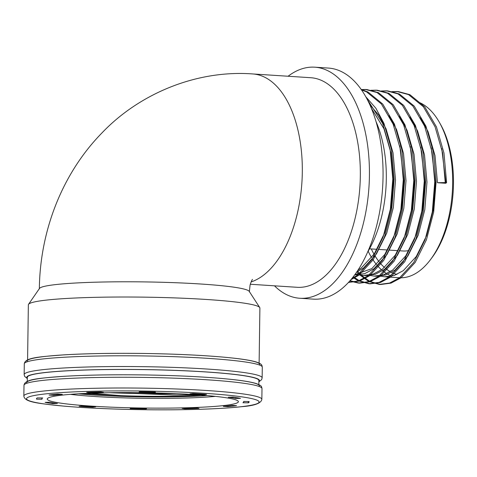 <?xml version="1.0" encoding="UTF-8"?>
<svg xmlns="http://www.w3.org/2000/svg" width="477" height="477" viewBox="0 0 477 477"><rect width="100%" height="100%" fill="white"/><g stroke="black" fill="none" stroke-linecap="round" stroke-linejoin="round"><path stroke-width="0.72" d="M259.124 363.069L259.893 308.047A115.78 9.284 -179.2 0 0 259.732 307.552L249.203 291.346A105.012 8.419 -179.2 0 0 200.71 284.006A105.012 8.419 -179.2 0 0 39.508 288.418L28.531 304.32A115.78 9.284 -179.2 0 0 28.358 304.815L27.588 359.837M259.732 307.552A115.78 9.284 -179.2 0 0 206.267 299.461A115.78 9.284 -179.2 0 0 28.531 304.32M250.359 284.256L297.171 287.297A105.012 56.083 -86.3 0 0 359.938 186.137A105.012 56.083 -86.3 0 0 310.771 77.715L252.75 73.947A105.012 56.083 -86.3 0 1 302.305 172.412A105.012 56.083 -86.3 0 1 251.135 281.925M439.335 122.267L440.563 124.443A86.164 46.019 93.7 0 1 431.912 257.741L430.415 259.732A88.853 47.456 -86.3 0 0 439.335 122.267A88.853 47.456 -86.3 0 0 419.593 102.585M396.936 274.418A86.164 46.019 93.7 0 1 391.534 272.355M390.287 271.681A86.164 46.019 93.7 0 1 385.666 268.497M384.534 267.537A86.164 46.019 93.7 0 1 380.229 263.137M379.161 261.837A86.164 46.019 93.7 0 1 375.053 255.946M374.028 254.217A86.164 46.019 93.7 0 1 371.291 248.934M400.197 250.813L403.214 251.003A61.927 33.074 -86.3 0 0 409.081 250.419M446.609 182.56L445.834 183.263L437.475 182.721L446.609 182.56L443.956 152.992L436.425 126.882L424.703 106.794L409.886 94.679L398.45 91.614L392.488 91.828M357.833 271.496L360.236 274.156M361.214 275.128L369.961 281.49L380.67 284.507L390.997 283.129L401.026 277.817L415.181 262.451L426.45 239.782L433.682 212.015L436.115 181.88L433.468 152.312L425.937 126.202L414.215 106.109L399.392 93.999L387.956 90.934L381.994 91.149M353.29 276.732L359.473 280.81L370.182 283.827L380.503 282.45L390.538 277.137L404.693 261.772L415.962 239.096L423.194 211.335L425.627 181.2L422.974 151.626L415.449 125.523L403.727 105.429L388.904 93.313L377.468 90.254L371.505 90.469M350.064 280.655L359.688 283.147L370.015 281.77L380.05 276.457L394.199 261.092L405.468 238.417L412.7 210.655L415.139 180.515L412.486 150.947L404.955 124.843L393.233 104.749L378.416 92.633L366.98 89.575L361.405 89.736M361.548 89.938L366.563 91.864L381.379 103.98L393.102 124.074L400.632 150.177L403.286 179.746L400.847 209.886L393.614 237.647L382.345 260.323L368.196 275.688L358.483 280.887L348.484 282.408L359.521 281.09L369.556 275.778L383.711 260.412L394.98 237.737L402.212 209.975L404.645 179.835L401.998 150.267L394.467 124.163L382.745 104.069L367.922 91.954L361.316 89.604M350.851 279.743L359.068 275.098L373.223 259.726L384.492 237.057L391.724 209.296L394.157 179.155L391.504 149.587L383.979 123.477L375.87 108.231L365.847 96.825M445.828 182.506L441.732 148.556M380.527 276.141L384.647 276.785L394.109 275.527L403.309 270.644L416.254 256.537L426.557 235.727L433.152 210.25L435.34 182.584L431.244 147.876M370.033 275.462L374.159 276.1L383.621 274.847L392.821 269.964L405.766 255.857L416.063 235.048L422.658 209.564L424.852 181.904L420.75 147.196M359.545 274.782L363.665 275.42L373.133 274.162L382.327 269.284L395.278 255.177L405.575 234.368L412.17 208.884L414.358 181.224L410.262 146.517M354.751 274.794L371.839 268.599L384.784 254.497L395.087 233.688L401.682 208.205L403.87 180.544L399.774 145.837M357.953 270.161L361.351 267.919L374.296 253.818L384.593 233.009L391.188 207.525L393.382 179.859L390.901 152.723L383.949 128.76L371.38 108.291M437.475 182.721L434.994 155.585L428.042 131.622L420.476 117.485M445.244 182.47L442.596 152.902L435.066 126.799L423.343 106.705L408.521 94.589L397.085 91.524L391.814 91.656M356.909 271.926L358.847 274.042M359.598 274.794L368.596 281.4L379.304 284.417L389.626 283.04L399.666 277.727L413.815 262.362L425.09 239.692L432.317 211.931L434.756 181.791L432.102 152.223L424.572 126.113L412.849 106.025L398.033 93.909L386.597 90.845L381.326 90.976M352.807 277.346L358.108 280.72L368.816 283.737L379.137 282.36L389.172 277.048L403.327 261.682L414.596 239.013L421.829 211.245L424.268 181.111L421.614 151.543L414.084 125.433L402.361 105.339L387.545 93.23L376.109 90.165L370.832 90.29M349.742 281.025L358.328 283.058L368.649 281.68L378.684 276.368L392.839 261.002L404.108 238.327L411.341 210.566L413.774 180.425L411.126 150.857L403.596 124.753L391.873 104.66L377.051 92.544L365.615 89.485L361.256 89.521M351.776 278.634L357.702 275.008L371.857 259.643L383.126 236.968L390.359 209.206L392.798 179.066L390.144 149.498L382.614 123.394L367.117 99.156M356.718 272.009L363.48 268.056L376.425 253.955L386.728 233.146L393.322 207.662L395.511 180.002L393.036 152.861L386.084 128.897L378.839 115.237L369.913 104.892M355.305 274.877L364.774 273.619L373.974 268.742L386.919 254.635L397.216 233.825L403.81 208.342L406.005 180.682L403.524 153.54L396.572 129.583L389.005 115.44M365.799 275.557L375.262 274.305L384.462 269.422L397.407 255.314L407.704 234.505L414.298 209.021L416.493 181.361L414.018 154.22L407.06 130.263L399.493 116.126M376.287 276.243L385.75 274.985L394.95 270.101L407.895 255.994L418.198 235.185L424.792 209.707L426.981 182.041L424.506 154.906L417.554 130.942L409.987 116.805M196.733 394.777L173.121 394.932L113.431 392.654M83.189 393.543L120.812 395.66L91.083 393.197M207.251 395.594A90.201 7.233 0.8 0 1 78.532 393.793M70.375 394.354A90.201 7.233 -179.2 0 0 215.389 396.381M27.284 381.308L27.344 377.277A115.78 9.284 0.8 0 1 143.243 369.603A115.78 9.284 0.8 0 1 258.88 380.509L258.826 384.54M175.751 393.62A115.78 9.284 0.8 0 1 110.074 392.702M92.753 407.185L95.656 406.857A79.432 6.368 0.8 0 1 82.026 405.975L79.122 406.303A84.817 6.803 -179.2 0 0 92.753 407.185L92.079 406.654M146.326 408.926L146.558 408.497A79.432 6.368 0.8 0 1 130.418 408.217L130.185 408.646A84.817 6.803 -179.2 0 0 146.326 408.926L145.64 408.491M198.963 408.378L196.458 407.954A79.432 6.368 0.8 0 1 182.136 408.36L184.635 408.777A84.817 6.803 -179.2 0 0 198.963 408.378M236.55 405.677L231.983 405.378A79.432 6.368 0.8 0 1 223.314 406.35L227.881 406.648A84.817 6.803 -179.2 0 0 236.55 405.677M52.589 403.614L57.389 403.476A79.432 6.368 0.8 0 1 49.918 402.224L45.118 402.361A84.817 6.803 -179.2 0 0 52.589 403.614L51.904 402.618M36.604 399.166L42.006 399.261A79.432 6.368 0.8 0 1 41.875 398.921A79.432 6.368 0.8 0 1 42.703 397.979L37.295 397.884A84.817 6.803 -179.2 0 0 36.49 398.754A84.817 6.803 -179.2 0 0 36.604 399.166L36.622 398.432M49.077 395.045L53.639 395.338A79.432 6.368 0.8 0 1 62.314 394.366L57.747 394.074A84.817 6.803 -179.2 0 0 49.077 395.045M86.665 392.344L89.163 392.762A79.432 6.368 0.8 0 1 103.491 392.362L100.987 391.945A84.817 6.803 -179.2 0 0 86.665 392.344M139.296 391.79L139.063 392.219A79.432 6.368 0.8 0 1 155.204 392.499L155.436 392.07A84.817 6.803 -179.2 0 0 139.296 391.79M192.875 393.537L189.971 393.859A79.432 6.368 0.8 0 1 203.601 394.747L206.505 394.419A84.817 6.803 -179.2 0 0 192.875 393.537M233.038 397.108L228.239 397.24A79.432 6.368 0.8 0 1 235.704 398.492L240.503 398.361A84.817 6.803 -179.2 0 0 233.038 397.108M249.024 401.551L243.616 401.455A79.432 6.368 0.8 0 1 243.753 401.884A79.432 6.368 0.8 0 1 242.924 402.743L248.326 402.838A84.817 6.803 -179.2 0 0 249.137 401.867A84.817 6.803 -179.2 0 0 249.024 401.551M62.171 395.123A95.585 7.668 0.8 0 1 167.439 393.292A95.585 7.668 0.8 0 1 238.291 401.336A95.585 7.668 0.8 0 1 142.706 408.026A95.585 7.668 0.8 0 1 47.342 398.671A95.585 7.668 0.8 0 1 62.171 395.123M120.812 395.66A82.122 6.589 -179.2 0 0 201.038 395.087M288.09 76.242A115.78 61.837 93.7 0 1 314.778 67.185L328.409 68.068A115.78 61.837 93.7 0 1 382.614 187.61A115.78 61.837 93.7 0 1 313.407 299.139L299.777 298.256A115.78 61.837 93.7 0 1 274.49 285.824M314.778 67.185A115.78 61.837 93.7 0 1 368.989 186.728A115.78 61.837 93.7 0 1 299.777 298.256M367.63 252.083A93.903 50.157 -86.3 0 0 376.091 121.736M368.155 251.206A88.853 47.456 -86.3 0 0 371.601 257.598M372.591 259.184A88.853 47.456 -86.3 0 0 376.526 264.598M377.54 265.79A88.853 47.456 -86.3 0 0 381.558 269.839M382.59 270.721A88.853 47.456 -86.3 0 0 386.674 273.637M387.729 274.245A88.853 47.456 -86.3 0 0 391.879 276.159M384.677 276.785L399.201 277.727A88.853 47.456 -86.3 0 0 430.415 259.732M248.249 401.539L248.326 402.838M235.763 397.508L235.704 398.492M203.596 394.205L203.601 394.747M155.174 392.064L155.204 392.499M139.767 391.796L139.063 392.219M89.831 392.231L89.163 392.762M54.205 394.413L53.639 395.338M227.875 405.903L227.881 406.648M184.659 408.306L184.635 408.777M27.249 361.751A116.316 9.331 0.8 0 1 143.47 353.463A116.316 9.331 0.8 0 1 259.41 364.994M24.297 363.814A119.011 9.546 0.8 0 1 143.434 355.931A119.011 9.546 0.8 0 1 262.296 367.135C261.784 365.042 262.457 364.327 256.548 362.079C252.273 360.749 245.411 359.521 235.954 358.406C212.414 355.729 181.904 354.077 144.424 353.469C113.824 353.052 87.118 353.505 64.312 354.828C38.738 356.82 25.102 357.601 24.297 363.814L24.148 374.546A119.011 9.546 0.8 0 1 143.285 366.664A119.011 9.546 0.8 0 1 262.147 377.867L262.296 367.135M27.332 378.172A116.316 9.331 0.8 0 1 143.243 369.562A116.316 9.331 0.8 0 1 258.868 381.403M176.585 393.656A116.316 9.331 0.8 0 1 109.239 392.714M26.95 383.222A116.316 9.331 0.8 0 1 143.166 374.928A116.316 9.331 0.8 0 1 259.106 386.459M23.85 396.017A119.011 9.546 0.8 0 1 142.981 388.135A119.011 9.546 0.8 0 1 261.849 399.338C261.205 403.327 254.348 405.79 241.279 406.72C220.523 409.093 182.536 410.25 143.643 409.707C113.037 409.272 86.355 408.068 63.596 406.106C38.088 403.405 24.482 402.248 23.85 396.017L23.999 385.279A119.011 9.546 0.8 0 1 143.13 377.396A119.011 9.546 0.8 0 1 261.998 388.606L261.849 399.338M240.945 406.732A116.316 9.331 0.8 0 1 39.68 403.244A116.316 9.331 0.8 0 1 147.81 391.11A116.316 9.331 0.8 0 1 240.945 406.732M252.464 279.397C252.136 279.522 250.055 284.173 250.008 285.711L249.346 291.799M39.347 288.865C39.979 230.862 62.231 173.586 101.732 133.161C139.326 93.552 196.721 69.72 252.75 73.947M24.148 374.546L24.619 376.347L27.326 378.607M262.147 377.867L261.629 379.656L258.862 381.844M23.999 385.279C24.804 379.066 38.44 378.291 64.007 376.299C86.82 374.976 113.526 374.523 144.126 374.934C181.606 375.548 212.116 377.194 235.656 379.877C245.106 380.992 251.975 382.214 256.25 383.55C262.159 385.798 261.479 386.513 261.998 388.606M348.478 282.414L349.194 282.462M358.322 283.058L359.688 283.141M368.81 283.737L370.176 283.827M379.304 284.417L380.664 284.507M365.62 89.485L366.98 89.575M376.109 90.165L377.474 90.254M386.603 90.845L387.962 90.934M397.091 91.524L398.456 91.614M374.189 276.105L376.317 276.243M363.695 275.426L365.829 275.563M354.715 274.841L355.341 274.883M369.514 248.821L377.086 249.31M379.215 249.447L387.574 249.99M389.703 250.127L398.062 250.669M243.753 401.884L243.795 401.461M41.875 398.921L41.803 397.961"/></g></svg>
